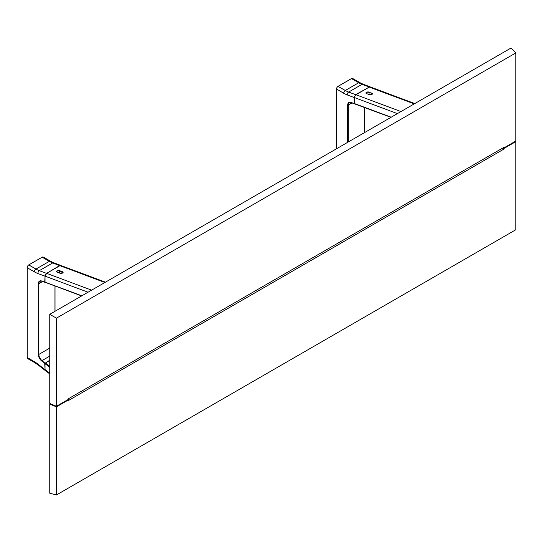 <?xml version="1.0" encoding="UTF-8"?>
<svg xmlns="http://www.w3.org/2000/svg" width="543" height="543" viewBox="0 0 543 543"><rect width="100%" height="100%" fill="white"/><g stroke="black" fill="none" stroke-linecap="round" stroke-linejoin="round"><path stroke-width="0.81" d="M50.356 403.734L49.766 404.073L49.766 493.234L56.418 494.978L515.85 229.723L515.85 141.614L503.999 148.456L502.974 147.866M49.766 404.073L56.418 406.863L56.418 494.978M67.76 399.729L68.269 400.021L56.418 406.863M503.999 148.456L503.999 149.047L68.269 400.612L68.269 400.021M503.999 149.047L502.465 148.164M515.85 141.614L515.422 141.275M371.996 94.346L371.874 93.437L368.853 92.31L371.975 93.206A1.805 0.848 172 0 1 371.955 94.407A1.805 0.848 172 0 1 369.423 94.679L366.41 93.552A1.805 0.848 172 0 1 366.423 92.344A1.805 0.848 172 0 1 368.962 92.079M366.41 93.552L366.097 93.199A1.622 0.76 -8 0 1 367.048 92.344A1.622 0.76 -8 0 1 368.853 92.31L369.118 94.204A1.622 0.76 -8 0 0 367.991 94.095M390.96 117.336L354.192 103.733L354.063 97.482L355.984 94.753L369.254 87.09L370.258 86.928L414.798 103.57M397.401 113.616L354.382 97.543L354.382 103.455L354.769 103.679L391.184 117.207M372.199 94.238A1.622 0.76 -8 0 0 372.328 93.871A1.622 0.76 -8 0 0 371.874 93.437L371.975 93.206M515.85 52.915L511.017 48.022L49.766 314.322L56.418 318.164L56.418 406.279L68.269 399.431L68.269 398.84L503.999 147.282L503.999 147.866L515.85 141.024L515.85 52.915L56.418 318.164M503.483 147.574L503.999 147.866M49.766 314.322L49.766 403.483L56.418 406.279M347.683 142.32L347.683 105.118A5.776 3.333 60 0 1 351.063 102.423L354.409 103.598M338.051 86.364L338.113 86.33A2.253 1.303 120 0 0 336.517 89.093L336.517 89.018A2.165 1.249 -60 0 1 338.051 86.364L345.307 90.484A27.075 15.632 -120 0 0 348.633 92.066A2.253 1.507 -69.5 0 0 347.316 94.964L354.063 97.482L355.821 94.855M347.316 94.964A29.329 16.935 60 0 1 343.712 93.247A2.253 1.303 -60 0 1 345.307 90.484L358.706 82.746A27.075 15.632 60 0 0 362.032 84.328A2.253 1.507 -69.5 0 1 363.097 84.192L370.034 86.778L369.016 86.941L362.032 84.328L348.633 92.066L355.617 94.679L369.22 87.111M351.45 78.626L338.113 86.33M352.645 78.477A2.253 1.303 120 0 0 351.511 78.592L358.706 82.746A2.253 1.303 -60 0 1 359.839 82.631L352.645 78.477M88.061 292.215L45.042 276.143L46.637 273.346L59.913 265.683L60.918 265.52L105.457 282.17M45.069 282.197L44.723 282.143L45.042 276.136L45.042 282.048L45.429 282.279L81.844 295.806M62.655 272.939L62.526 272.029L59.513 270.903L59.778 272.796A1.622 0.76 -8 0 0 58.563 272.701M62.859 272.837A1.622 0.76 -8 0 0 62.988 272.471A1.622 0.76 -8 0 0 62.526 272.029L62.635 271.799A1.805 0.848 172 0 1 62.615 273.007A1.805 0.848 172 0 1 60.083 273.272L57.205 272.199M49.766 373.957L45.436 370.57L45.042 369.573L45.042 363.661L45.429 362.989L49.766 366.376M49.766 360.491L45.429 362.989M46.481 273.448L59.676 265.534L60.952 265.534M59.879 265.703L52.691 262.927A27.075 15.632 60 0 1 49.365 261.339A2.253 1.303 -60 0 1 50.499 261.231L43.304 257.077A2.253 1.303 120 0 0 42.171 257.185L42.11 257.226M45.205 363.199L49.766 360.199M41.736 281.098A5.416 3.129 -120 0 0 39.978 281.233L42.021 281.186L45.028 282.312L41.716 281.016L44.852 282.333M45.096 363.396L42.021 360.586L41.716 361A5.776 3.333 60 0 1 38.343 354.409L38.343 283.711A5.776 3.333 60 0 1 41.716 281.016M45.042 369.471L44.723 363.348L41.716 361M28.772 264.923L35.967 269.077L49.365 261.339L42.171 257.185L28.772 264.923A2.253 1.303 120 0 0 27.177 267.685L27.177 357.538A2.253 1.303 120 0 0 27.645 358.57L34.84 362.724A2.253 1.303 -60 0 1 34.372 361.692A29.329 16.935 60 0 1 37.976 364.136L44.723 369.41L45.374 370.523M60.694 265.378L53.757 262.785A2.253 1.507 -69.5 0 0 52.691 262.927L39.293 270.665A2.253 1.507 -69.5 0 0 37.976 273.557L44.723 276.082L46.277 273.272L39.293 270.665A27.075 15.632 -120 0 1 35.967 269.077A2.253 1.303 -60 0 0 34.372 271.839L27.177 267.685M27.177 357.464L34.372 361.692M27.177 267.611A2.165 1.249 -60 0 1 28.711 264.964M414.234 103.896L369.254 87.09M355.984 94.753L400.965 111.559M369.423 94.679L366.552 93.606M372.328 93.871L369.566 94.72M354.45 103.665L351.185 102.613L354.192 103.733M347.683 105.118L348.192 105.118L348.192 142.028M351.077 102.498A5.416 3.129 -120 0 0 349.319 102.641A5.416 3.129 -120 0 0 348.192 105.118L352.007 102.919M351.063 102.423L349.319 102.641M364.278 132.743L364.278 107.365M343.712 93.247L336.517 89.018M336.517 89.093L336.517 148.768M104.894 282.496L59.913 265.683M46.637 273.346L91.618 290.159M57.063 272.145A1.805 0.848 172 0 1 57.083 270.937A1.805 0.848 172 0 1 59.621 270.672L59.513 270.903A1.622 0.76 -8 0 0 57.707 270.937A1.622 0.76 -8 0 0 56.757 271.792A1.622 0.76 -8 0 0 56.981 272.111M59.621 270.672L62.635 271.799M49.766 367.346L45.042 363.661M45.042 369.573L49.766 373.258M54.938 311.336L54.938 285.964M49.766 356.12L42.021 360.586A5.416 3.129 -120 0 1 38.852 354.409L49.766 348.111M42.666 281.512L38.852 283.711L38.852 354.409L38.343 354.409M39.978 281.233A5.416 3.129 -120 0 0 38.852 283.711L38.343 283.711M37.976 273.557A29.329 16.935 60 0 1 34.372 271.839M34.84 362.724L38.18 364.991A2.253 1.059 -52 0 1 37.976 364.136M364.38 107.405L364.38 132.682M336.49 89.052L336.49 148.782M351.47 78.586L338.065 86.323M363.097 84.192L359.839 82.631M81.62 295.935L45.184 282.319M57.151 272.138L56.757 271.792M60.171 273.265L62.988 272.471M55.04 285.998L55.04 311.275M53.757 262.785L50.499 261.231M28.725 264.923L42.13 257.185M27.15 267.651L27.15 357.504M38.18 364.991L45.083 370.387"/></g></svg>
